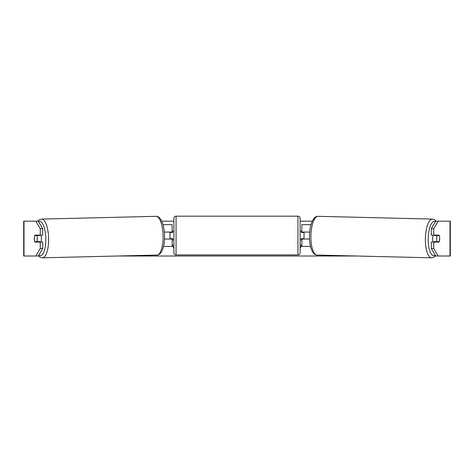 <?xml version="1.0" encoding="UTF-8"?>
<svg xmlns="http://www.w3.org/2000/svg" width="474" height="474" viewBox="0 0 474 474"><rect width="100%" height="100%" fill="white"/><g stroke="black" fill="none" stroke-linecap="round" stroke-linejoin="round"><path stroke-width="0.71" d="M310.98 224.67L301.861 224.67L301.861 232.07L309.67 232.07M310.47 246.439L301.861 246.439L301.861 238.6M304.035 239.038L304.035 238.6L301.423 238.6L301.423 239.909L300.119 239.909M304.035 238.6L304.035 232.07M301.861 232.509L301.861 232.07M309.51 239.038L301.861 239.038M433.159 242.084A4.355 1.487 -88.6 0 1 432.59 238.499A4.355 1.487 -88.6 0 1 433.218 235.116M439.297 235.554A4.355 1.487 -88.6 0 1 439.659 238.6A4.355 1.487 -88.6 0 1 439.167 241.645L437.04 241.645A4.355 1.487 -88.6 0 1 436.678 238.6A4.355 1.487 -88.6 0 1 437.17 235.554L439.268 235.554A4.355 1.487 -90 0 0 439.096 235.116L433.734 235.116L433.734 228.729L431.281 228.729L435.748 221.186L438.201 221.186L433.734 228.729M434.457 235.116A4.355 1.487 -88.6 0 0 434.308 235.483L437.17 235.554M436.305 235.116A4.355 1.487 -88.6 0 1 436.436 235.483L436.791 235.495M436.287 241.627A4.355 1.487 -88.6 0 1 436.092 242.084M434.374 242.084A4.355 1.487 -88.6 0 1 434.178 241.58L437.04 241.645M434.308 235.483L436.436 235.483M161.758 221.186L173.881 221.186M300.119 221.186L312.242 221.186M35.799 221.186L38.252 221.186L42.719 228.729L40.266 228.729L35.799 221.186L23.7 221.186L23.7 256.013L35.799 256.013L40.266 248.471L42.719 248.471L38.252 256.013L35.799 256.013L38.631 256.013M117.285 256.013L356.715 256.013M435.369 256.013L438.201 256.013L435.748 256.013L431.281 248.471L431.281 242.084L433.734 242.084L433.734 248.471L438.201 256.013L449.986 256.013L449.986 221.186L438.201 221.186M300.119 245.129L301.861 245.129L300.119 248.145M173.881 245.129L172.139 245.129L173.881 248.145M449.986 221.186L450.3 221.186L450.3 256.013L449.986 256.013M439.599 237.077A4.355 1.487 -90 0 1 439.096 242.084L433.734 242.084M433.734 235.116L431.281 235.116L431.281 228.729M431.281 248.471L433.734 248.471M436.643 242.084A4.355 1.487 90 0 0 436.815 241.639M436.809 235.542A4.355 1.487 90 0 0 436.643 235.116M37.191 235.542A4.355 1.487 90 0 1 37.357 235.116M37.357 242.084A4.355 1.487 90 0 1 37.185 241.639M42.719 248.471L42.719 242.084L40.266 242.084L40.266 248.471M40.266 228.729L40.266 235.116L42.719 235.116L42.719 228.729M34.401 237.077A4.355 1.487 -90 0 0 34.312 238.6A4.355 1.487 -90 0 0 34.904 242.084L40.266 242.084M40.266 235.116L34.904 235.116A4.355 1.487 -90 0 0 34.732 235.554L34.703 235.554A4.355 1.487 -91.4 0 0 34.341 238.6A4.355 1.487 -91.4 0 0 34.833 241.645L36.96 241.645A4.355 1.487 -91.4 0 0 37.322 238.6A4.355 1.487 -91.4 0 0 36.83 235.554L34.703 235.554M172.139 232.509L172.139 232.07L164.33 232.07M172.139 232.07L172.139 224.67L163.02 224.67M163.53 246.439L172.139 246.439L172.139 238.6M169.965 239.038L169.965 232.07M164.49 239.038L172.139 239.038M176.055 216.18A2.174 2.174 0 0 0 173.881 218.36L173.881 252.749A2.174 2.174 0 0 0 176.055 254.923L297.945 254.923A2.174 2.174 0 0 0 300.119 252.749L300.119 218.36A2.174 2.174 0 0 0 297.945 216.18L176.055 216.18L176.055 254.923M304.035 232.509L301.423 232.509L301.423 231.199L300.119 231.199M173.881 231.199L172.577 231.199L172.577 232.509L169.965 232.509M169.965 238.6L172.577 238.6L172.577 239.909L173.881 239.909M40.841 242.084A4.355 1.487 -91.4 0 0 41.41 238.499A4.355 1.487 -91.4 0 0 40.782 235.116M36.96 241.645L39.822 241.58A4.355 1.487 -91.4 0 1 39.626 242.084M37.713 241.627A4.355 1.487 -91.4 0 0 37.908 242.084M37.209 235.495L37.565 235.483A4.355 1.487 -91.4 0 1 37.695 235.116M36.83 235.554L39.692 235.483A4.355 1.487 -91.4 0 0 39.543 235.116M39.692 235.483L37.565 235.483M431.571 257.82L317.065 255.059A19.369 6.624 -88.6 0 1 310.903 235.691A19.369 6.624 -88.6 0 1 317.995 216.328L432.501 219.089A19.369 6.624 91.4 0 0 425.409 238.452A19.369 6.624 91.4 0 0 431.571 257.82L433.953 257.175L435.594 255.759M435.221 255.125A17.194 5.878 -88.6 0 1 428.2 238.499A17.194 5.878 -88.6 0 1 435.505 221.595M24.014 256.013L24.014 221.186M297.945 254.923L297.945 216.18M42.429 257.82L156.935 255.059A19.369 6.624 -91.4 0 0 163.097 235.691A19.369 6.624 -91.4 0 0 156.005 216.328L41.499 219.089A19.369 6.624 88.6 0 1 48.591 238.452A19.369 6.624 88.6 0 1 42.429 257.82L40.047 257.175L38.406 255.759M38.779 255.125A17.194 5.878 -91.4 0 0 45.8 238.499A17.194 5.878 -91.4 0 0 38.495 221.595M432.501 219.089L434.854 219.847L436.305 221.186M317.995 216.328C316.312 216.227 314.724 217.246 313.231 219.385L311.424 223.248C310.239 226.821 309.587 230.951 309.475 235.643C309.386 240.229 309.842 244.288 310.831 247.825L312.449 251.777C313.835 253.981 315.376 255.071 317.065 255.059M156.935 255.059C158.624 255.071 160.165 253.981 161.551 251.777L163.169 247.825C164.158 244.288 164.614 240.229 164.525 235.643C164.413 230.951 163.761 226.821 162.576 223.248L160.769 219.385C159.276 217.246 157.688 216.227 156.005 216.328M41.499 219.089L39.146 219.847L37.695 221.186"/></g></svg>
